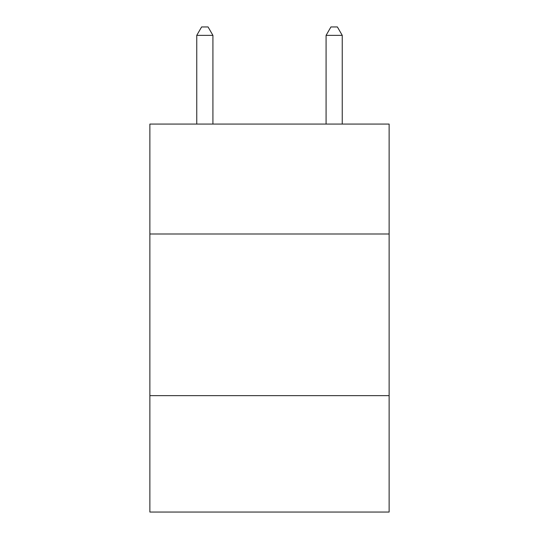 <?xml version="1.0" encoding="UTF-8"?>
<svg xmlns="http://www.w3.org/2000/svg" width="539" height="539" viewBox="0 0 539 539"><rect width="100%" height="100%" fill="white"/><g stroke="black" fill="none" stroke-linecap="round" stroke-linejoin="round"><path stroke-width="0.81" d="M149.876 234L389.124 234L389.124 124.071L149.876 124.071L149.876 512.05L389.124 512.05L389.124 395.66L149.876 395.66M389.124 395.66L389.124 234M212.918 124.071L212.918 35.358L196.755 35.358L196.755 124.071M196.755 35.358L201.606 26.95L208.067 26.95L212.918 35.358M342.245 124.071L342.245 35.358L326.082 35.358L326.082 124.071M326.082 35.358L330.933 26.95L337.394 26.95L342.245 35.358"/></g></svg>
